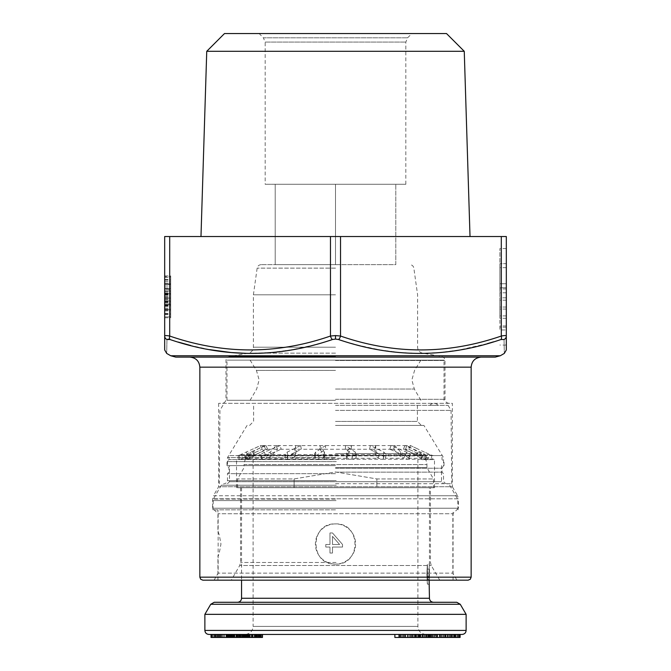 <?xml version="1.0" encoding="UTF-8"?>
<svg xmlns="http://www.w3.org/2000/svg" width="671" height="671" viewBox="0 0 671 671"><rect width="100%" height="100%" fill="white"/><g stroke="black" fill="none" stroke-linecap="round" stroke-linejoin="round"><path stroke-width="0.5" stroke-dasharray="3.35 2.52" d="M437.995 405.334A5.024 5.024 0 0 0 429.952 405.334L437.995 405.334L429.952 405.334M335.5 405.334L448.094 405.334L335.5 405.334M335.5 410.358L451.055 410.358L335.5 410.358M335.5 483.716L451.692 483.716L335.5 483.716M335.5 473.667L227.477 473.667L335.5 473.667M335.5 472.158L442.013 472.158L335.5 472.158M335.5 468.232L442.013 468.232L335.5 468.232M335.5 465.624L226.983 465.624L335.5 465.624M335.5 457.588L227.477 457.588L335.5 457.588M335.5 425.431L423.921 425.431L335.5 425.431M335.5 421.413L417.396 421.413L335.5 421.413M335.5 547.058L332.489 547.058L332.489 553.047L329.973 553.047L329.973 547.058L325.787 547.058L325.787 544.491L329.973 544.491L329.973 532.95L332.489 532.95L342.537 544.491L342.537 547.058L332.489 547.058L332.489 553.047L329.973 553.047L329.973 547.058L325.787 547.058L325.787 544.491L329.973 544.491L329.973 532.95L332.489 532.95L342.537 544.491L342.537 547.058L335.5 547.058M335.5 539.811L332.489 536.372L332.489 544.491L339.601 544.491L332.489 536.372L332.489 544.491L339.601 544.491L335.5 539.811M218.637 403.33L218.637 486.735L213.42 495.777L335.5 495.777L213.42 495.777L212.606 498.788L212.606 508.232L218.134 513.76L218.134 573.143L214.074 580.172L456.926 580.172L452.866 573.143L218.134 573.143L452.866 573.143L452.866 513.76L218.134 513.76L452.866 513.76L458.394 508.232L212.606 508.232L458.394 508.232L458.394 498.788L212.606 498.788L458.394 498.788L457.58 495.777L335.5 495.777L457.58 495.777L452.363 486.735L218.637 486.735L452.363 486.735L452.363 403.33L218.637 403.33L452.363 403.33M335.5 487.733L236.528 487.733L434.473 487.733L335.5 487.733L430.455 487.733L335.5 487.733L429.448 487.733L335.5 487.733L376.884 487.733L376.884 478.943L335.5 471.981L294.116 478.943L237.526 478.943L294.116 478.943L335.5 471.981L376.884 478.943L433.474 478.943L376.884 478.943L376.884 487.733L241.552 487.733L335.5 487.733M335.5 459.593L228.987 459.593L335.5 459.593M335.5 509.834L212.908 509.834L335.5 509.834M335.5 523.908A20.096 20.096 0 0 0 315.404 544.005A20.096 20.096 0 0 0 335.5 564.101C361.426 565.334 361.426 522.667 335.5 523.908C309.574 522.667 309.574 565.334 335.5 564.101A20.096 20.096 0 0 0 355.596 544.005A20.096 20.096 0 0 0 335.5 523.908M217.932 532.329C218.41 531.222 219.417 535.114 220.952 544.005C219.417 552.896 218.41 556.787 217.932 555.68C218.41 556.779 219.417 552.887 220.952 544.005C219.417 535.106 218.41 531.214 217.932 532.329L217.932 509.834M410.501 445.594L408.798 449.243L410.56 445.594L416.146 448.203L410.56 445.594L404.94 445.594L420.742 452.179L426.177 455.324L409.344 455.324L405.099 454.636L400.83 452.179L394.892 445.594L370.384 445.594L383.938 452.179L386.286 454.636L383.804 455.324L352.174 455.324L347.779 454.636L346.53 452.179L351.495 445.594L319.505 445.594L319.866 449.243L351.134 449.243L346.32 455.827L347.553 458.276L352.015 459.249L383.359 459.249L385.372 458.603L386.278 454.678L385.372 458.276L403.841 458.276L399.589 455.827L393.55 449.243L369.595 449.243L383.015 455.827L385.372 458.276M346.077 456.465L346.53 452.179L346.077 456.465M335.5 455.575L236.813 455.575L335.5 455.575M420.742 452.179L419.115 455.827L425.339 459.249L426.471 455.265L425.339 459.249L408.664 459.249L403.841 458.276L405.099 454.636L386.278 454.678M319.505 445.594L324.47 452.179L323.221 454.636L318.826 455.324L287.196 455.324L284.714 454.636L287.062 452.179L300.616 445.594L276.108 445.594L270.17 452.179L265.901 454.636L261.656 455.324L244.823 455.324L250.258 452.179L266.06 445.594L260.44 445.594L239.035 455.324L244.881 455.324L248.262 454.636L263.988 445.594L279.992 445.594L264.374 452.179L260.541 454.636L261.556 455.324L287.339 455.324L291.935 454.636L294.871 452.179L295.383 445.594L325.452 445.594L315.596 452.179L314.531 453.814L315.009 454.636L318.666 455.324L352.334 455.324L355.991 454.636L356.469 453.814L355.404 452.179L345.548 445.594L375.617 445.594L376.129 452.179L379.065 454.636L383.661 455.324L409.444 455.324L410.459 454.636L406.626 452.179L391.008 445.594L407.012 445.594L422.738 454.636L426.119 455.324L431.965 455.324L424.567 452.179L422.873 455.827L431.076 459.249L434.187 459.593M431.965 455.324L431.076 459.249L431.965 455.324L434.187 455.575M376.129 452.179L375.357 455.827L378.285 458.276L383.216 459.249L409.184 459.232L410.459 454.636L409.109 458.276L405.276 455.827L389.759 449.243L405.393 449.243L421.17 458.276L425.28 459.249L431.076 459.249M284.714 454.636L284.965 455.643L284.714 454.628L265.901 454.636L267.159 458.276L262.336 459.249L245.661 459.249L247.029 458.276L245.41 454.636L241.149 454.636L242.843 458.276L239.924 459.249L245.72 459.249L249.83 458.276L248.262 454.636L260.541 454.636L261.816 459.232L287.784 459.249L292.715 458.276L291.935 454.636L315.009 454.636L315.378 458.276L318.826 459.249L352.174 459.249L355.622 458.276L356.083 457.463L355.026 455.827L345.322 449.243L374.712 449.243L375.357 455.827M409.645 459.031L409.109 458.276L421.17 458.276L422.738 454.636L410.459 454.636M432.77 455.575L228.987 455.575L442.013 455.575L432.77 455.575L432.77 459.593L421.715 459.593L421.715 455.575M421.715 459.593L432.77 459.593M245.661 459.249L244.529 455.265L245.661 459.249M319.866 449.243L324.923 456.465L324.47 452.179L324.68 455.827L323.447 458.276L318.985 459.249L287.641 459.249L285.628 458.276L287.985 455.827L301.405 449.243L277.45 449.243L276.108 445.594M284.722 454.678L285.628 458.603L267.159 458.276L271.411 455.827L277.45 449.243M260.541 454.636L261.355 459.031M315.596 452.179L315.974 455.827L314.917 457.463L315.378 458.276L292.715 458.276L295.643 455.827L296.288 449.243L325.678 449.243L325.452 445.594M260.44 445.594L262.202 449.243L260.44 445.594M254.854 448.203L260.499 445.594M300.616 445.594L301.405 449.243M246.433 452.179L248.127 455.827L242.843 458.276L247.029 458.276L267.628 449.243L262.135 449.243L256.557 451.843L262.202 449.243M266.06 445.594L267.628 449.243M248.127 455.827L256.557 451.843M264.374 452.179L265.724 455.827L261.891 458.276L249.83 458.276L265.607 449.243L281.241 449.243L279.992 445.594M263.988 445.594L265.607 449.243M265.724 455.827L281.241 449.243M295.383 445.594L296.288 449.243M315.974 455.827L325.678 449.243M284.965 455.643L285.628 458.276M323.221 454.636L323.447 458.276L347.553 458.276L347.779 454.636L323.221 454.636M351.495 445.594L351.134 449.243M416.146 448.203L424.567 452.179M419.115 455.827L403.372 449.243L408.865 449.243L422.873 455.827M408.798 449.243L414.443 451.843M370.384 445.594L369.595 449.243M394.892 445.594L393.55 449.243M425.59 454.636L423.971 458.276L428.157 458.276L429.851 454.636L425.59 454.636M404.94 445.594L403.372 449.243M407.012 445.594L405.393 449.243M391.008 445.594L389.759 449.243M379.065 454.636L378.285 458.276L355.622 458.276L355.991 454.636L379.065 454.636M375.617 445.594L374.712 449.243M345.548 445.594L345.322 449.243M346.555 459.593L346.555 455.575M324.445 459.593L324.445 455.575M238.23 459.593L238.23 455.575M249.285 459.593L249.285 455.575M426.89 574.15C427.486 587.108 427.486 587.108 426.89 574.15C427.486 587.108 427.486 587.108 426.89 574.15C427.486 561.182 427.486 561.182 426.89 574.15C427.486 561.182 427.486 561.182 426.89 574.15M428.912 574.15C429.499 587.108 429.499 587.108 428.912 574.15C429.499 561.182 429.499 561.182 428.912 574.15C429.499 561.182 429.499 561.182 428.912 574.15L429.105 580.172M466.127 614.342L204.873 614.342M456.783 602.281L214.217 602.281M335.5 467.637L426.941 467.637L335.5 467.637M335.5 453.571L417.899 453.571L335.5 453.571M422.218 634.439L208.891 634.439M462.109 634.439L245.066 634.439L260.163 634.439L260.163 637.45L230.396 637.45L260.113 637.45M248.085 634.439L248.085 637.45M255.441 634.439L252.313 634.439M259.476 634.439L257.228 634.439M227.679 634.439L260.113 634.439M220.44 634.439L233.617 634.439M247.909 634.439L240.143 634.439M226.815 634.439L232.971 634.439L226.815 634.439M226.421 634.439L228.886 634.439L226.421 634.439M211.021 637.45L256.758 637.45L226.815 637.45L232.971 637.45L227.679 637.45L228.366 637.45L228.358 634.439L228.366 637.45L232.409 637.45L232.409 634.439L232.401 637.45L230.027 637.45L241.292 637.45L237.232 637.45L237.232 634.439L233.894 634.439L245.1 634.439L231.168 634.439L262.462 634.439L226.731 634.439M214.544 637.45L220.39 637.45L214.544 637.45L214.544 634.439L220.39 634.439M445.167 634.439L454.946 634.439M435.336 634.439L460.096 634.439L426.622 634.439L435.336 634.439L435.336 637.45L445.896 637.45L430.849 637.45L460.096 637.45M439.866 634.439L419.333 634.439L458.628 634.439L425.674 634.439L439.866 634.439L439.866 637.45L419.333 637.45L439.866 637.45M413.94 634.439L444.814 634.439L413.94 634.439L413.94 637.45L444.814 637.45L413.94 637.45M417.328 634.439L398.742 634.439L426.756 634.439L417.328 634.439L417.328 637.45L414.535 637.45L430.816 637.45L398.742 637.45L417.328 637.45M440.159 634.439L454.066 634.439L440.159 634.439L440.159 637.45L454.066 637.45L440.159 637.45M294.116 487.733L294.116 478.943L294.116 487.733L237.526 487.733L294.116 487.733M376.884 487.733L433.474 487.733L376.884 487.733M429.365 569.125L429.398 579.174L429.423 569.125L427.352 569.125L427.41 579.174L427.352 569.125M429.39 569.125L429.356 579.174L429.314 569.125L427.301 569.125L427.301 579.174L427.377 569.125M429.423 569.125L427.41 569.125M429.423 579.174L427.41 579.174M429.398 579.174L427.385 579.174M429.281 577.781L427.268 577.781M429.281 576.171L427.268 576.171M429.365 577.102L427.352 577.102M429.314 569.125L427.301 569.125M429.314 579.174L427.301 579.174M429.356 579.174L427.343 579.174M429.432 577.781L427.427 577.781M429.432 576.171L427.427 576.171M429.39 577.102L427.377 577.102M258.872 634.439L258.872 637.45M257.396 634.439L257.396 637.45M254.955 634.439L254.955 637.45M251.323 634.439L251.323 637.45M248.429 634.439L248.429 637.45M244.705 634.439L244.705 637.45M242.919 634.439L242.919 637.45M241.266 634.439L241.266 637.45M240.579 634.439L240.579 637.45M240.721 634.439L240.721 637.45M239.388 634.439L239.388 637.45M236.125 634.439L236.125 637.45M230.614 634.439L230.614 637.45L252.967 637.45L219.492 637.45L230.614 637.45L230.606 634.439M237.232 637.45L262.462 637.45M233.902 637.45L233.894 634.439L233.902 637.45M249.453 637.45L249.453 634.439M394.875 637.45L435.336 637.45M235.865 634.439L235.865 637.45M233.793 634.439L233.793 637.45M232.325 634.439L232.325 637.45M231.445 634.439L231.445 637.45M231.168 634.439L231.168 637.45M232.451 634.439L232.451 637.45M234.246 634.439L234.246 637.45M237.735 634.439L237.735 637.45M240.403 634.439L240.403 637.45M242.474 634.439L242.474 637.45M243.942 634.439L243.942 637.45M244.823 634.439L244.823 637.45M237.526 487.733L237.526 478.943L244.059 467.637L244.059 464.592L426.941 464.592L244.059 464.592C244.185 460.792 245.863 457.89 249.084 455.886L421.916 455.886L249.084 455.886L253.101 453.571L253.101 626.395L417.899 626.395L253.101 626.395C252.673 631.235 249.989 633.91 245.066 634.439L245.1 637.45M243.816 634.439L243.816 637.45L243.825 634.439M242.03 634.439L242.03 637.45L242.038 634.439M238.532 634.439L238.54 637.45M252.338 634.439L252.338 637.45M254.41 634.439L254.41 637.45M255.886 634.439L255.886 637.45M256.758 634.439L256.758 637.45M256.439 634.439L256.439 637.45M255.391 634.439L255.391 637.45M254.192 634.439L254.192 637.45M251.667 634.439L251.667 637.45M248.404 634.439L248.404 637.45M246.332 634.439L246.332 637.45M244.856 634.439L244.856 637.45M243.984 634.439L243.984 637.45M244.303 634.439L244.303 637.45M245.36 634.439L245.36 637.45M246.551 634.439L246.551 637.45M249.075 634.439L249.075 637.45L249.084 634.439M230.195 634.439L230.195 637.45M229.591 634.439L229.591 637.45M232.971 634.439L232.971 637.45M245.032 634.439L245.032 637.45M243.548 634.439L243.548 637.45M240.025 634.439L240.025 637.45M241.292 634.439L241.292 637.45L241.317 634.439M230.027 634.439L230.027 637.45M231.923 634.439L231.923 637.45M232.141 634.439L232.141 637.45M231.218 634.439L231.218 637.45M228.886 634.439L228.886 637.45L228.886 634.439M225.942 634.439L225.942 637.45M222.336 634.439L222.336 637.45M219.518 634.439L219.518 637.45L219.492 634.439M216.087 634.439L216.087 637.45M213.403 634.439L213.403 637.45M211.508 634.439L211.508 637.45M220.13 634.439L220.13 637.45M217.228 634.439L217.228 637.45M215.685 634.439L215.685 637.45M214.804 634.439L214.804 637.45M215.072 634.439L215.072 637.45M216.347 634.439L216.347 637.45M218.369 634.439L218.369 637.45M227.746 634.439L227.746 637.45M228.626 634.439L228.626 637.45M239.522 634.439L239.522 637.45M220.465 634.439L220.465 637.45M251.365 634.439L251.365 637.45L251.382 634.439M220.331 634.439L220.331 637.45M218.872 634.439L218.872 637.45M244.621 634.439L244.621 637.45M249.906 634.439L249.906 637.45M252.967 634.439L252.967 637.45M252.388 634.439L252.388 637.45M250.266 634.439L250.266 637.45M247.356 634.439L247.356 637.45M243.665 634.439L243.665 637.45M240.168 634.439L240.168 637.45M236.469 634.439L236.469 637.45M233.927 634.439L233.927 637.45M231.973 634.439L231.973 637.45M230.396 634.439L230.396 637.45M231.545 634.439L231.545 637.45M233.676 634.439L233.676 637.45M237.358 634.439L237.358 637.45M241.434 634.439L241.434 637.45M245.896 634.439L245.896 637.45M249.587 634.439L249.587 637.45M253.084 634.439L253.084 637.45M256.783 634.439L256.783 637.45M259.316 634.439L259.316 637.45M261.304 634.439L261.304 637.45M259.954 634.439L259.954 637.45M258 634.439L258 637.45M258.964 634.439L258.964 637.45L258.956 634.439M258.36 634.439L258.36 637.45M256.02 634.439L256.02 637.45M254.267 634.439L254.267 637.45M251.927 634.439L251.927 637.45M249.402 634.439L249.402 637.45M247.264 634.439L247.264 637.45M243.388 634.439L243.388 637.45M242.223 634.439L242.223 637.45M246.894 634.439L246.894 637.45M252.757 634.439L252.757 637.45M247.725 634.439L247.725 637.45M248.866 634.439L248.866 637.45M246.131 634.439L246.131 637.45M244.378 634.439L244.378 637.45M240.092 634.439L240.092 637.45M237.962 634.439L237.962 637.45M236.209 634.439L236.209 637.45M234.858 634.439L234.858 637.45M234.498 634.439L234.498 637.45M238.985 634.439L238.985 637.45M243.85 634.439L243.85 637.45M245.98 634.439L245.98 637.45M400.797 634.439L400.797 637.45M414.72 634.439L414.72 637.45M411.583 634.439L411.583 637.45M420.197 634.439L420.197 637.45M428.35 634.439L428.35 637.45L428.366 634.439M424.458 634.439L424.458 637.45M414.678 634.439L414.678 637.45M451.055 634.439L451.055 637.45M442.902 634.439L442.902 637.45M434.473 634.439L434.473 637.45M441.535 634.439L441.535 637.45M437.643 634.439L437.643 637.45M430.581 634.439L430.581 637.45M445.896 634.439L445.896 637.45M432.476 634.439L432.476 637.45M429.49 634.439L429.49 637.45M427.913 634.439L427.913 637.45M426.999 634.439L426.999 637.45M426.622 634.439L426.622 637.45M427.125 634.439L427.125 637.45M431.008 634.439L431.008 637.45M433.743 634.439L433.743 637.45M437.224 634.439L437.224 637.45L437.224 634.439M447.792 634.439L447.792 637.45M451.348 634.439L451.348 637.45M454.25 634.439L454.25 637.45M459.601 634.439L459.601 637.45M458.36 634.439L458.36 637.45M455.71 634.439L455.71 637.45M452.237 634.439L452.237 637.45M451.986 634.439L451.986 637.45M454.057 634.439L454.057 637.45L454.066 634.439M455.341 634.439L455.341 637.45M455.877 634.439L455.877 637.45M455.5 634.439L455.5 637.45M454.628 634.439L454.628 637.45M453.093 634.439L453.093 637.45M450.895 634.439L450.895 637.45M448.035 634.439L448.035 637.45M437.475 634.439L437.475 637.45M434.699 634.439L434.699 637.45M432.669 634.439L432.669 637.45M431.386 634.439L431.386 637.45M430.849 634.439L430.849 637.45M431.227 634.439L431.227 637.45M432.099 634.439L432.099 637.45M433.634 634.439L433.634 637.45M435.789 634.439L435.789 637.45M441.417 634.439L441.417 637.45M441.048 634.439L441.048 637.45M445.267 634.439L445.267 637.45M436.502 634.439L436.502 637.45M425.674 634.439L425.674 637.45L425.666 634.439M426.865 634.439L426.865 637.45L426.899 634.439M458.628 634.439L458.628 637.45M453.873 634.439L453.873 637.45M452.212 634.439L452.212 637.45M449.394 634.439L449.394 637.45M446.089 634.439L446.089 637.45M443.867 634.439L443.867 637.45M441.166 634.439L441.166 637.45L441.199 634.439M439.337 634.439L439.337 637.45M436.662 634.439L436.662 637.45M419.333 634.439L419.333 637.45M420.725 634.439L420.725 637.45M443.925 634.439L443.925 637.45M440.243 634.439L440.243 637.45M443.028 634.439L443.028 637.45M445.058 634.439L445.058 637.45M447.28 634.439L447.28 637.45M449.033 634.439L449.033 637.45M450.3 634.439L450.3 637.45M442.759 634.439L442.759 637.45M415.995 634.439L415.995 637.45M444.814 634.439L444.814 637.45M414.535 634.439L414.535 637.45M418.838 634.439L418.838 637.45M420.809 634.439L420.809 637.45M422.73 634.439L422.73 637.45M425.523 634.439L425.523 637.45M426.404 634.439L426.404 637.45M426.756 634.439L426.756 637.45M424.617 634.439L424.617 637.45M422.596 634.439L422.596 637.45M420.155 634.439L420.155 637.45M418.234 634.439L418.234 637.45M415.441 634.439L415.441 637.45M412.59 634.439L412.59 637.45M409.679 634.439L409.679 637.45M405.737 634.439L405.737 637.45M402.717 634.439L402.717 637.45M400.117 634.439L400.117 637.45M398.96 634.439L398.96 637.45M398.742 634.439L398.742 637.45M399.564 634.439L399.564 637.45M401.375 634.439L401.375 637.45M405.099 634.439L405.099 637.45M407.951 634.439L407.951 637.45M411.843 634.439L411.843 637.45M415.844 634.439L415.844 637.45M418.394 634.439L418.394 637.45M415.601 634.439L415.601 637.45M413.571 634.439L413.571 637.45M410.61 634.439L410.61 637.45M408.228 634.439L408.228 637.45M404.496 634.439L404.496 637.45M403.154 634.439L403.154 637.45M402.801 634.439L402.801 637.45M403.43 634.439L403.43 637.45M404.99 634.439L404.99 637.45M407.49 634.439L407.49 637.45M409.931 634.439L409.931 637.45M412.313 634.439L412.313 637.45M415.106 634.439L415.106 637.45M417.496 634.439L417.496 637.45M420.398 634.439L420.398 637.45M424.349 634.439L424.349 637.45M428.979 634.439L428.979 637.45M430.597 634.439L430.597 637.45M430.816 634.439L430.816 637.45M429.994 634.439L429.994 637.45M428.652 634.439L428.652 637.45M426.32 634.439L426.32 637.45M423.468 634.439L423.468 637.45M420.046 634.439L420.046 637.45M416.565 634.439L416.565 637.45M499.887 296.817L499.887 248.58L499.887 296.817M178.301 342.093L169.989 339.518A4.018 1.938 -72 0 1 169.704 336.037L169.704 236.528L164.68 236.528L164.68 336.037C164.806 335.433 166.475 335.433 169.704 336.037C223.426 354.548 277.022 354.548 330.476 336.037L335.5 335.584L340.524 336.037C393.969 354.548 447.557 354.548 501.296 336.037C504.525 335.433 506.194 335.433 506.32 336.037L506.32 296.817M164.68 336.037A4.018 3.867 180 0 0 166.945 339.518C166.609 358.037 166.609 358.037 166.945 339.518L167.029 339.274M168.178 339.09L167.7 339.065M487.431 343.602L459.576 349.935L439.857 352.535L419.786 353.424L399.706 352.51L379.962 349.901L359.539 345.54L335.5 339.065L311.453 345.548L291.021 349.901L271 352.535L247.054 353.391M209.755 349.641L190.681 345.49M175.752 357.106L495.248 357.106M481.191 357.106L189.809 357.106L481.191 357.106M335.5 294.804L253.403 294.804L335.5 294.804M335.5 264.659L261.136 264.659L335.5 264.659L335.5 184.273L405.838 184.273L265.162 184.273L395.789 184.273L275.211 184.273L335.5 184.273L335.5 264.659L395.789 264.659L395.789 184.273L395.789 264.659L275.211 264.659L275.211 184.273L275.211 264.659L335.5 264.659M405.838 184.273L405.838 42.072L407.607 37.811L411.868 33.55L259.132 33.55L263.393 37.811L407.607 37.811L263.393 37.811L265.162 42.072L405.838 42.072L265.162 42.072L265.162 184.273M224.491 33.55L446.509 33.55M464.257 51.306L206.743 51.306M335.5 236.528L200.981 236.528L335.5 236.528M501.296 236.528L501.296 336.037A4.018 1.938 -108 0 1 501.011 339.518L504.055 339.518C504.391 358.037 504.391 358.037 504.055 339.518A4.018 3.867 -0 0 0 506.32 336.037L506.32 236.528L169.704 236.528M259.132 33.55L411.868 33.55M202.86 580.172L468.123 580.172M501.011 339.518L493.655 341.807M506.32 263.653L506.32 287.767L499.887 287.767L499.887 300.197L499.887 263.653L499.887 287.767L506.32 287.767L506.32 300.197L506.32 263.653L499.887 263.653L506.32 263.653M506.32 297.815L506.32 318.28L506.32 297.815L499.887 297.815L499.887 318.28L499.887 297.815M506.32 329.973L506.32 315.907L506.32 329.973L499.887 329.973L499.887 315.907L499.887 329.973L506.32 329.973M506.32 300.197L499.887 300.197M506.32 288.949L499.887 288.949M506.32 309.063L499.887 309.063M506.32 318.28L499.887 318.28M506.32 307.033L499.887 307.033M506.32 315.907L499.887 315.907M506.32 327.154L499.887 327.154M164.68 283.925L164.68 293.747L164.68 283.925L170.711 283.925L170.711 293.747L170.711 283.925L164.68 283.925M164.68 300.952L164.68 309.708L164.68 300.952L170.711 300.952L170.711 309.708L170.711 300.952L164.68 300.952M164.68 298.083L164.68 309.708L164.68 298.083L170.711 298.083L170.711 317.786L170.711 275.873L170.711 316.913L170.711 276.72L170.711 303.971L170.711 298.083L164.68 298.083M164.68 316.913L164.68 276.72L164.68 316.913L164.68 276.72L164.68 316.913L164.68 309.708L164.68 316.913L170.711 316.913L170.711 276.72L170.711 316.913L170.711 276.72L170.711 316.913L164.68 316.913M164.68 289.268L164.68 317.786L164.68 283.078L164.68 289.268L170.711 289.268L164.68 289.268M164.68 276.72L164.68 309.708L164.68 276.72L170.711 276.72L164.68 276.72M164.68 297.84L170.711 297.84M164.68 293.747L170.711 293.747L164.68 293.747M164.68 309.708L170.711 309.708L164.68 309.708M164.68 283.078L170.711 283.078M164.68 317.786L170.711 317.786M164.68 304.793L170.711 304.793L164.68 304.793M164.68 310.581L170.711 310.581M164.68 275.873L170.711 275.873M164.68 290.879L170.711 290.879L164.68 290.879M335.5 360.142L444.017 360.142L335.5 360.142M335.5 400.31L226.983 400.293L335.5 400.293M335.5 360.117L226.999 360.117L335.5 360.117M336.238 480.696L227.477 480.696L336.238 480.696M334.98 565.494L239.74 565.494L334.98 565.494M336.02 565.494L431.26 565.494L336.02 565.494M336.02 562.483L240.545 562.483L336.02 562.483M336.305 461.606L226.983 461.606L336.305 461.606M334.904 481.703L229.49 481.703L334.904 481.703M335.5 481.703L441.51 481.703L335.5 481.703M336.28 485.217L221.321 485.217L336.28 485.217M335.5 499.09L213.319 499.09L335.5 499.09M336.062 500.6L212.908 500.6L336.062 500.6M352.334 455.324L352.174 459.249M318.666 455.324L318.826 459.249M270.17 452.179L271.411 455.827M261.656 455.324L262.336 459.249M250.258 452.179L251.885 455.827M239.924 459.249L239.035 455.324L239.924 459.249L236.813 459.593M244.881 455.324L245.72 459.249M253.344 452.179L254.913 455.827M261.556 455.324L262.235 459.249M287.339 455.324L287.784 459.249M294.871 452.179L295.643 455.827M287.062 452.179L287.985 455.827M287.196 455.324L287.641 459.249M318.826 455.324L318.985 459.249M352.174 455.324L352.015 459.249M383.804 455.324L383.359 459.249M383.938 452.179L383.015 455.827M400.83 452.179L399.589 455.827M409.344 455.324L408.664 459.249M426.119 455.324L425.28 459.249M417.656 452.179L416.087 455.827M406.626 452.179L405.276 455.827M409.444 455.324L408.765 459.249M383.661 455.324L383.216 459.249M355.404 452.179L355.026 455.827M204.873 630.413L466.127 630.413M460.256 604.277L210.744 604.277M429.448 598.264L241.552 598.264M170.728 355.756L500.272 355.756M199.849 367.154L471.151 367.154M199.849 577.161L471.151 577.161M335.5 399.304L445.024 399.304L335.5 399.304M335.5 360.478L445.024 360.478L335.5 360.478M335.5 356.519L229.297 356.519L335.5 356.519M335.5 353.147L248.421 353.147L335.5 353.147M335.5 347.209L253.403 347.209L335.5 347.209M335.5 268.123L257.152 268.123L335.5 268.123M335.5 335.584L335.5 339.065M330.476 236.528L330.476 336.037A4.018 1.938 -108 0 0 332.455 339.518M338.545 339.518A4.018 1.938 -72 0 0 340.524 336.037L340.524 236.528M506.32 267.67L499.887 267.67M506.32 283.749L499.887 283.749L506.32 283.749M506.32 292.791L499.887 292.791M506.32 325.955L499.887 325.955M164.68 313.986L170.711 313.986M164.68 306.404L170.711 306.404M164.68 294.15L170.711 294.15M164.68 288.782L170.711 288.782L164.68 288.782M164.68 280.017L170.711 280.017M164.68 284.403L170.711 284.403L164.68 284.403M164.68 286.005L170.711 286.005M164.68 288.832L170.711 288.832M164.68 291.793L170.711 291.793M164.68 293.378L170.711 293.378M164.68 301.287L170.711 301.287M164.68 302.638L170.711 302.638M164.68 305.179L170.711 305.179M164.68 281.292L170.711 281.292M164.68 284.361L170.711 284.361M164.68 287.934L170.711 287.934M164.68 290.811L170.711 290.811M164.68 291.952L170.711 291.952M164.68 293.16L170.711 293.16M164.68 296.003L170.711 296.003M164.68 298.897L170.711 298.897M164.68 301.573L170.711 301.573M164.68 305.372L170.711 305.372M164.68 314.347L170.711 314.347M164.68 314.473L170.711 314.473M164.68 310.883L170.711 310.883M164.68 309.297L170.711 309.297M164.68 309.163L170.711 309.163M164.68 305.775L170.711 305.775M164.68 303.971L170.711 303.971L164.68 303.946M164.68 302.218L170.711 302.218M164.68 300.818L170.711 300.818M164.68 296.976L170.711 296.976M164.68 294.963L170.711 294.963M164.68 279.446L170.711 279.446M164.68 277.266L170.711 277.266M164.68 313.391L170.711 313.391M164.68 304.03L170.711 304.03M164.68 294.452L170.711 294.452M164.68 299.618L170.711 299.618M164.68 308.182L170.711 308.182M335.5 370.426L256.439 370.426L335.5 370.426M335.5 389.029L414.326 389.029L335.5 389.029M448.094 405.334L451.055 410.358L451.692 483.716M247.079 425.431L227.477 457.588L227.477 465.624L228.987 468.232L228.987 472.158L227.477 473.667L227.477 480.696L226.613 482.81L224.466 483.716M446.534 483.716L444.387 482.81L443.523 480.696L443.523 473.667L442.013 472.158L442.013 468.232L443.523 465.624L443.523 457.588L423.921 425.431M417.396 405.334L417.396 421.413L421.413 425.431M249.587 425.431L253.604 421.413L253.604 405.334M222.906 405.334L219.945 410.358L219.308 483.716M240.545 487.733L240.545 562.483L239.74 565.494L231.26 580.172M236.528 487.733L236.528 459.593M226.983 465.624L226.983 461.606L228.987 459.593L228.987 455.575M227.477 483.716L229.49 481.703L229.49 465.624M441.51 465.624L441.51 481.703L443.523 483.716M212.908 509.834L213.319 499.09L221.321 485.217L223.938 483.716M217.932 580.172L217.932 555.68M453.068 580.172L453.068 509.834M458.092 509.834L457.681 499.09L449.679 485.217L447.062 483.716M444.017 465.624L444.017 461.606L442.013 459.593L442.013 455.575M434.473 487.733L434.473 459.593M439.74 580.172L431.26 565.494L430.455 562.483L430.455 487.733M239.035 455.324L236.813 455.575M314.917 457.463L314.531 453.814M386.035 455.643L386.286 454.628M356.083 457.463L356.469 453.814M429.448 584.198L427.444 584.198L427.444 564.101L429.448 564.101L429.448 487.733M425.934 634.439C421.011 633.91 418.327 631.235 417.899 626.395L417.899 453.571L421.916 455.886C425.137 457.89 426.815 460.792 426.941 464.592L426.941 467.637L433.474 478.943L433.474 487.733M241.552 487.733L241.552 580.172M506.32 345.045L499.887 345.045M261.136 264.659C258.931 264.844 257.605 266.001 257.152 268.123L253.403 294.804L253.403 347.209C253.177 350.388 251.516 352.367 248.421 353.147L229.297 356.519C227.234 357.039 226.127 358.356 225.976 360.478L225.976 399.304C225.758 401.728 224.416 403.061 221.958 403.33M449.042 403.33C446.584 403.061 445.242 401.728 445.024 399.304L445.024 360.478C444.873 358.356 443.766 357.039 441.703 356.519L422.579 353.147C419.484 352.367 417.823 350.388 417.597 347.209L417.597 294.804L413.848 268.123C413.395 266.001 412.069 264.844 409.864 264.659M506.32 248.58L499.887 248.58M250.09 400.31L256.674 389.029L259.132 379.912L256.439 370.426L250.09 360.117M420.91 400.31L414.326 389.029L411.868 379.912L414.561 370.426L420.91 360.117M444.017 400.31L444.017 360.142M226.983 400.293L226.983 360.117"/><path stroke-width="1.01" d="M241.552 580.172L241.552 598.264L429.448 598.264L429.105 580.172M466.127 614.342L460.256 604.277L210.744 604.277L204.873 614.342L466.127 614.342L466.127 630.413L204.873 630.413C205.091 632.837 206.425 634.179 208.891 634.439L394.875 634.439L394.875 637.45L460.096 637.45L460.096 634.439M210.744 604.277L214.217 602.281L456.783 602.281L460.256 604.277M260.163 634.439L260.163 637.45L259.476 637.45L259.476 634.439L462.109 634.439C464.575 634.179 465.909 632.837 466.127 630.413M259.476 637.45L257.228 637.45L257.228 634.439L255.441 634.439L255.441 637.45L252.313 637.45L252.313 634.439L247.909 634.439L247.909 637.45L211.021 637.45L211.021 634.439M233.617 637.45L233.617 634.439L227.679 634.439L227.679 637.45M240.143 637.45L240.143 634.439L237.249 634.439L237.249 637.45M226.731 637.45L226.731 634.439L220.44 634.439L220.44 637.45M220.39 637.45L220.39 634.439L214.535 634.439L214.535 637.45M422.218 637.45L422.218 634.439L394.875 634.439M454.946 637.45L454.946 634.439L445.167 634.439L445.167 637.45M248.22 634.439L247.909 637.45M249.419 634.439L249.419 637.45L248.22 637.45M252.313 637.45L249.419 637.45M257.228 637.45L255.441 637.45M227.729 634.439L227.729 637.45M228.97 634.439L228.97 637.45M231.176 634.439L231.176 637.45M243.867 634.439L243.867 637.45M245.661 634.439L245.661 637.45M262.462 634.439L262.462 637.45L260.163 637.45M226.815 634.439L226.815 637.45M226.421 634.439L226.421 637.45M211.281 634.439L211.281 637.45M212.204 634.439L212.204 637.45M217.488 634.439L217.488 637.45M221.849 634.439L221.849 637.45M224.005 634.439L224.005 637.45M226.202 634.439L226.202 637.45M260.885 634.439L260.885 637.45M262.252 634.439L262.252 637.45M419.434 634.439L419.434 637.45M457.236 634.439L457.236 637.45M458.813 634.439L458.813 637.45M459.727 634.439L459.727 637.45M506.32 296.817L506.32 349.943L504.307 353.424L500.272 355.756L170.728 355.756L166.693 353.424L164.68 349.943L164.68 336.037C164.806 335.433 166.475 335.433 169.704 336.037C223.443 354.548 277.031 354.548 330.476 336.037L335.5 335.584L340.524 336.037C393.978 354.548 447.574 354.548 501.296 336.037C504.525 335.433 506.194 335.433 506.32 336.037C506.32 354.556 506.32 354.556 506.32 336.037L506.32 236.528L164.68 236.528L164.68 336.037C164.68 354.556 164.68 354.556 164.68 336.037L164.68 336.037A4.018 3.867 0 0 0 166.945 339.518L169.989 339.518C224.122 358.029 278.28 358.029 332.455 339.518L335.5 339.065L338.545 339.518C392.728 358.029 446.886 358.029 501.011 339.518L504.055 339.518C504.391 358.037 504.391 358.037 504.055 339.518A4.018 3.867 180 0 0 506.32 336.037M166.945 339.518C166.609 358.037 166.609 358.037 166.945 339.518L166.945 339.518M169.704 236.528L169.704 336.037A4.018 1.938 108 0 0 169.989 339.518L168.178 339.09M247.054 353.391L231.059 352.527L209.755 349.641M190.681 345.49L178.301 342.093M500.272 355.756L495.248 357.106L175.752 357.106L170.728 355.756M199.849 367.154L471.151 367.154L471.151 577.161L199.849 577.161L199.849 367.154C199.253 361.048 195.907 357.702 189.801 357.106M468.123 580.172L202.86 580.172L200.713 579.274L199.849 577.161M456.926 580.172L214.074 580.172M464.257 51.306L446.509 33.55L224.491 33.55L206.743 51.306L464.257 51.306L470.019 236.528M493.655 341.807L487.431 343.602M501.296 236.528L501.296 336.037A4.018 1.938 72 0 1 501.011 339.518M338.545 339.518A4.018 1.938 108 0 0 340.524 336.037L340.524 236.528M335.5 335.584L335.5 339.065M332.455 339.518A4.018 1.938 72 0 1 330.476 336.037L330.476 236.528M429.448 598.264C429.666 600.679 431.008 602.021 433.474 602.281M241.552 598.264C241.334 600.679 239.992 602.021 237.526 602.281M204.873 614.342L204.873 630.413M471.151 367.154C471.747 361.048 475.093 357.702 481.199 357.106M471.151 577.161L470.287 579.274L468.14 580.172M206.743 51.306L200.981 236.528"/></g></svg>
